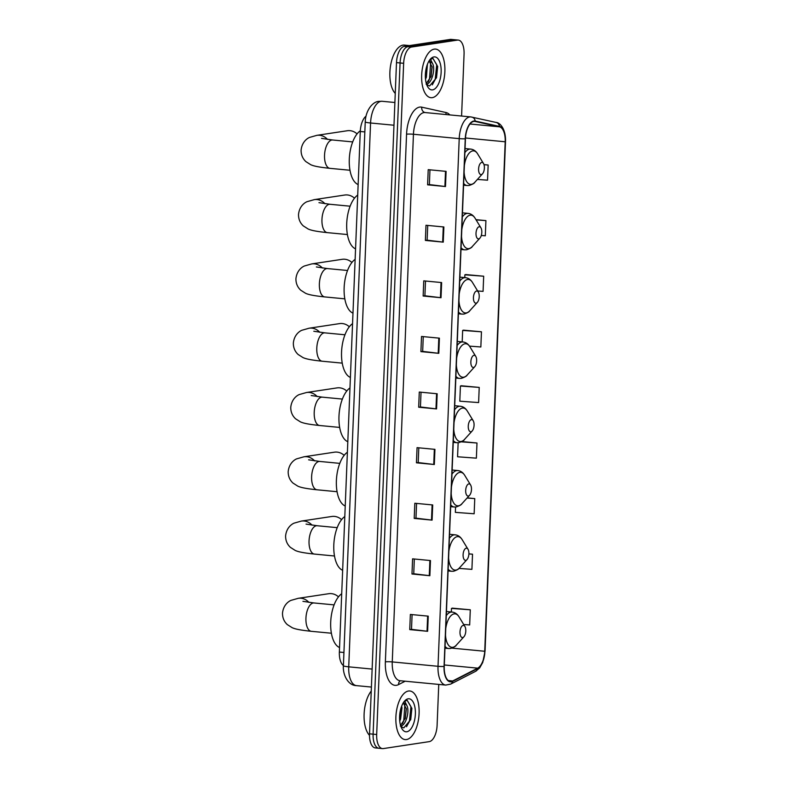 <?xml version="1.0" encoding="UTF-8"?>
<svg xmlns="http://www.w3.org/2000/svg" width="788" height="788" viewBox="0 0 788 788"><rect width="100%" height="100%" fill="white"/><g stroke="black" fill="none" stroke-linecap="round" stroke-linejoin="round"><path stroke-width="1.18" d="M343.41 665.486A15.258 7.161 -84.5 0 1 339.362 652.06L360.274 131.488A15.258 7.161 -84.5 0 1 365.977 116.22M461.581 116.043L464.063 54.175A15.258 7.161 95.5 0 0 458.261 40.08L451.11 39.4A15.258 7.161 95.5 0 0 450.273 39.42L404.352 46.364A15.258 7.161 95.5 0 0 396.492 62.616L369.533 733.825A15.258 7.161 95.5 0 0 375.334 747.92L378.91 748.255A15.258 7.161 95.5 0 0 379.747 748.236M458.261 40.08A15.258 7.161 95.5 0 0 457.424 40.109L411.503 47.044A15.258 7.161 95.5 0 0 403.643 63.306L376.684 734.505L373.108 734.17A15.258 7.161 95.5 0 0 378.91 748.255A15.258 7.161 95.5 0 1 373.108 734.17L400.068 62.961L373.108 734.17L369.533 733.825M411.503 47.044L407.928 46.699A15.258 7.161 95.5 0 0 400.068 62.961A15.258 7.161 95.5 0 1 407.928 46.699L453.849 39.764L407.928 46.699L404.352 46.364M454.686 39.745A15.258 7.161 95.5 0 0 453.849 39.764A15.258 7.161 95.5 0 1 454.686 39.745M406.51 739.548A24.408 11.456 95.5 0 0 419.009 714.952A24.408 11.456 95.5 0 0 409.799 690.987A24.408 11.456 95.5 0 0 408.46 691.027A24.408 11.456 95.5 0 0 395.96 715.622A24.408 11.456 95.5 0 0 405.16 739.587A24.408 11.456 95.5 0 0 406.51 739.548A24.408 11.456 95.5 0 0 419.009 714.952A24.408 11.456 95.5 0 0 409.799 690.987A24.408 11.456 95.5 0 0 408.46 691.027A24.408 11.456 95.5 0 0 395.96 715.622A24.408 11.456 95.5 0 0 405.16 739.587A24.408 11.456 95.5 0 0 406.51 739.548M432.287 97.653A24.408 11.456 95.5 0 0 444.787 73.067A24.408 11.456 95.5 0 0 435.587 49.092A24.408 11.456 95.5 0 0 434.237 49.132A24.408 11.456 95.5 0 0 421.738 73.727A24.408 11.456 95.5 0 0 430.938 97.692A24.408 11.456 95.5 0 0 432.287 97.653A24.408 11.456 95.5 0 0 444.787 73.067A24.408 11.456 95.5 0 0 435.587 49.092A24.408 11.456 95.5 0 0 434.237 49.132A24.408 11.456 95.5 0 0 421.738 73.727A24.408 11.456 95.5 0 0 430.938 97.692A24.408 11.456 95.5 0 0 432.287 97.653M451.337 681.423A16.272 7.644 -84.5 0 1 450.431 681.443A16.272 7.644 -84.5 0 1 444.245 666.412L465.442 138.747A16.272 7.644 -84.5 0 1 474.721 121.382A16.272 7.644 -84.5 0 1 475.154 121.45L499.444 126.819A16.272 7.644 -84.5 0 1 505.197 141.781L484.728 651.262A16.272 7.644 -84.5 0 1 477.705 668.155L452.686 680.97A16.272 7.644 -84.5 0 1 451.337 681.423M451.317 681.827A16.676 7.831 95.5 0 0 452.706 681.364L477.715 668.549A16.676 7.831 95.5 0 0 484.925 651.233L505.394 141.751A16.676 7.831 95.5 0 0 499.494 126.415L475.203 121.047A16.676 7.831 95.5 0 0 465.245 138.777L444.058 666.441A16.676 7.831 95.5 0 0 451.317 681.827M446.097 171.37L428.219 169.666L427.608 184.825L445.496 186.539L446.097 171.37M429.962 169.834L429.371 184.579L445.496 186.539M429.371 184.559L427.608 184.825M443.871 226.974L425.993 225.26L425.382 240.429L443.26 242.133L443.871 226.974M427.726 225.427L427.135 240.182L443.26 242.133M427.135 240.163L425.382 240.429M441.635 282.567L423.757 280.853L423.146 296.022L441.024 297.726L441.635 282.567M425.5 281.021L424.899 295.776L441.024 297.726M424.909 295.756L423.146 296.022M439.399 338.16L421.521 336.456L420.91 351.615L438.798 353.329L439.399 338.16M423.264 336.624L422.673 351.379L438.798 353.329M422.673 351.349L420.91 351.615M428.239 616.147L410.361 614.443L409.75 629.602L427.628 631.306L428.239 616.147M412.094 614.601L411.503 629.356L427.628 631.306M411.503 629.336L409.75 629.602M430.475 560.554L412.587 558.84L411.986 574.009L429.864 575.713L430.475 560.554M414.33 559.007L413.739 573.763L429.864 575.713M413.739 573.743L411.986 574.009M432.701 504.95L414.823 503.246L414.212 518.405L432.09 520.119L432.701 504.95M416.566 503.414L415.975 518.169L432.09 520.119M415.975 518.14L414.212 518.405M434.937 449.357L417.059 447.653L416.448 462.812L434.326 464.516L434.937 449.357M418.792 447.811L418.201 462.566L434.326 464.516M418.201 462.546L416.448 462.812M437.173 393.764L419.285 392.05L418.684 407.219L436.562 408.923L437.173 393.764M421.028 392.217L420.437 406.972L436.562 408.923M420.437 406.953L418.684 407.219M376.684 734.505A15.258 7.161 95.5 0 0 382.485 748.6A15.258 7.161 95.5 0 0 383.323 748.58L429.243 741.636A15.258 7.161 95.5 0 0 437.104 725.384L438.749 684.417M477.646 290.969L483.074 291.373L483.684 276.214L465.806 274.569M481.291 235.484L485.309 235.779L485.92 220.61L475.962 219.665M477.41 179.428L487.545 180.186L488.156 165.017L483.99 164.623M458.143 442.718L457.572 456.774L476.376 458.163L476.986 443.004L461.876 441.556M455.562 507.009L455.346 512.367L474.149 513.766L474.76 498.597L467.225 497.878M458.961 568.404L471.913 569.36L472.524 554.2L468.899 553.846M463.699 624.51L469.678 624.953L470.288 609.794L452.411 608.149M469.49 346.129L480.847 346.976L481.458 331.807L463.571 330.162M479.222 387.41L460.419 386.012L459.808 401.181L478.611 402.57L479.222 387.41L461.344 385.765M460.419 386.012L461.522 385.716M476.986 443.004L461.344 441.841M474.76 498.597L467.087 498.036M472.524 554.2L468.89 553.925M470.288 609.794L451.485 608.405L451.337 611.99M451.485 608.405L452.588 608.1M481.458 331.807L462.654 330.418L462.192 341.894M462.654 330.418L463.758 330.123M483.684 276.214L464.881 274.815L464.772 277.603M464.881 274.815L465.984 274.519M485.92 220.61L476.1 219.891M488.156 165.017L484.019 164.712M371.246 691.046A25.423 11.938 95.5 0 0 364.105 714.164A25.423 11.938 95.5 0 0 369.503 735.352M401.624 706.225L401.988 707.86L400.58 719.198L399.733 721.059M400.718 709.023L399.575 717.888M403.732 702.138L405.052 701.881L406.874 705.575A11.495 5.398 95.5 0 0 404.106 703.418A11.495 5.398 95.5 0 0 403.476 703.438A11.495 5.398 95.5 0 0 402.826 703.615M406.874 705.575C409.839 710.983 405.978 725.994 400.353 726.073M403.623 703.418L406.342 708.954L405.318 718.232L400.55 725.384M400.994 726.723L403.801 727.885L410.735 719.592L411.888 708.392L407.091 700.217L404.126 701.596M406.825 731.766A16.578 7.782 95.5 0 0 415.365 714.095A16.578 7.782 95.5 0 0 408.145 698.808A16.578 7.782 95.5 0 0 404.697 700.916A16.578 7.782 95.5 0 0 402.028 728.87A16.578 7.782 95.5 0 0 406.825 731.766M407.11 700.217L410.942 706.619L409.405 721.424L406.51 726.743M404.904 704.462L403.722 720.882L402.422 723.788M411.878 708.245L410.666 719.818M406.253 708.333L405.121 718.833M402.215 725.364L401.092 726.802M400.649 709.308L399.575 717.809M338.476 596.861A14.243 12.49 -98.6 0 0 328.714 593.709L298.268 598.309A14.243 12.49 81.4 0 1 308.945 602.396M463.137 625.426A6.107 2.866 95.5 0 0 459.995 631.927A6.107 2.866 95.5 0 0 462.654 637.551A6.107 2.866 95.5 0 0 463.925 636.773A6.107 2.866 95.5 0 0 464.9 626.49A6.107 2.866 95.5 0 0 463.137 625.426M341.706 593.748A27.974 13.13 95.5 0 0 330.704 622.136A27.974 13.13 95.5 0 0 339.549 647.529M341.578 519.637A14.243 12.49 -98.6 0 0 331.817 516.475L301.371 521.075A14.243 12.49 81.4 0 1 312.048 525.163M466.24 548.192A6.107 2.866 95.5 0 0 463.098 554.693A6.107 2.866 95.5 0 0 465.757 560.327A6.107 2.866 95.5 0 0 467.028 559.549A6.107 2.866 95.5 0 0 468.003 549.256A6.107 2.866 95.5 0 0 466.24 548.192M344.809 516.524A27.974 13.13 95.5 0 0 333.807 544.912A27.974 13.13 95.5 0 0 342.652 570.295M344.159 455.346A14.243 12.49 -98.6 0 0 334.407 452.184L303.951 456.794A14.243 12.49 81.4 0 1 314.629 460.881M468.821 483.901A6.107 2.866 95.5 0 0 465.678 490.402A6.107 2.866 95.5 0 0 468.338 496.036A6.107 2.866 95.5 0 0 469.609 495.258A6.107 2.866 95.5 0 0 470.584 484.965A6.107 2.866 95.5 0 0 468.821 483.901M347.39 452.233A27.974 13.13 95.5 0 0 336.387 480.621A27.974 13.13 95.5 0 0 345.233 506.004M346.74 391.055A14.243 12.49 -98.6 0 0 336.988 387.903L306.532 392.503A14.243 12.49 81.4 0 1 317.209 396.591M471.411 419.61A6.107 2.866 95.5 0 0 468.259 426.121A6.107 2.866 95.5 0 0 470.919 431.745A6.107 2.866 95.5 0 0 472.189 430.967A6.107 2.866 95.5 0 0 473.174 420.674A6.107 2.866 95.5 0 0 471.411 419.61M349.971 387.942A27.974 13.13 95.5 0 0 338.978 416.33A27.974 13.13 95.5 0 0 347.813 441.713M349.32 326.764A14.243 12.49 -98.6 0 0 339.569 323.612L309.113 328.212A14.243 12.49 81.4 0 1 319.8 332.3M473.992 355.319A6.107 2.866 95.5 0 0 470.85 361.83A6.107 2.866 95.5 0 0 473.499 367.454A6.107 2.866 95.5 0 0 474.77 366.676A6.107 2.866 95.5 0 0 475.755 356.383A6.107 2.866 95.5 0 0 473.992 355.319M352.551 323.651A27.974 13.13 95.5 0 0 341.559 352.039A27.974 13.13 95.5 0 0 350.394 377.432M351.901 262.473A14.243 12.49 -98.6 0 0 342.15 259.321L311.693 263.921A14.243 12.49 81.4 0 1 322.381 268.009M476.573 291.028A6.107 2.866 95.5 0 0 473.43 297.539A6.107 2.866 95.5 0 0 476.08 303.163A6.107 2.866 95.5 0 0 477.351 302.385A6.107 2.866 95.5 0 0 478.336 292.102A6.107 2.866 95.5 0 0 476.573 291.028M355.132 259.36A27.974 13.13 95.5 0 0 344.139 287.748A27.974 13.13 95.5 0 0 352.975 313.141M354.482 198.182A14.243 12.49 -98.6 0 0 344.73 195.03L314.284 199.63A14.243 12.49 81.4 0 1 324.961 203.718M479.153 226.747A6.107 2.866 95.5 0 0 476.011 233.248A6.107 2.866 95.5 0 0 478.671 238.872A6.107 2.866 95.5 0 0 479.931 238.094A6.107 2.866 95.5 0 0 480.916 227.811A6.107 2.866 95.5 0 0 479.153 226.747M357.722 195.069A27.974 13.13 95.5 0 0 346.72 223.457A27.974 13.13 95.5 0 0 355.555 248.85M357.072 133.891A14.243 12.49 -98.6 0 0 347.311 130.739L316.865 135.339A14.243 12.49 81.4 0 1 327.542 139.427M481.734 162.456A6.107 2.866 95.5 0 0 478.592 168.957A6.107 2.866 95.5 0 0 481.251 174.581A6.107 2.866 95.5 0 0 482.512 173.803A6.107 2.866 95.5 0 0 483.497 163.52A6.107 2.866 95.5 0 0 481.734 162.456M360.313 130.778A27.974 13.13 95.5 0 0 349.301 159.156A27.974 13.13 95.5 0 0 358.136 184.559M409.504 45.586L404.392 45.093A25.423 11.938 95.5 0 0 402.993 45.133A25.423 11.938 95.5 0 0 390.523 65.877A25.423 11.938 95.5 0 0 395.251 93.417M427.411 64.33L426.367 77.303L425.52 79.164M426.505 67.138L425.353 76.003M429.509 60.243L430.829 59.986L432.651 63.69A11.495 5.398 95.5 0 0 429.884 61.533A11.495 5.398 95.5 0 0 429.253 61.543A11.495 5.398 95.5 0 0 428.603 61.72M432.651 63.69C435.616 69.088 431.755 84.099 426.131 84.178M429.401 61.533L432.119 67.069L431.095 76.347L426.328 83.489M426.771 84.828L429.578 85.99L436.522 77.707L437.675 66.497L432.878 58.332L429.913 59.711M432.602 89.871A16.578 7.782 95.5 0 0 441.142 72.21A16.578 7.782 95.5 0 0 433.922 56.923A16.578 7.782 95.5 0 0 430.475 59.021A16.578 7.782 95.5 0 0 427.805 86.975A16.578 7.782 95.5 0 0 432.602 89.871M432.888 58.332L436.729 64.724L435.183 79.539L432.297 84.858M430.681 62.567L429.509 78.997L428.199 81.903M437.655 66.359L436.454 77.923M432.031 66.438L430.898 76.938M427.992 83.479L426.869 84.917M426.426 67.413L425.353 75.914M343.932 652.494L339.362 652.06M364.834 131.921L360.274 131.488M365.238 121.864C365.691 109.69 373.285 101.278 379.126 101.376L382.17 101.288A20.34 9.554 95.5 0 0 381.047 101.317A20.34 9.554 95.5 0 0 370.567 122.997L348.729 666.835A20.34 9.554 95.5 0 0 356.462 685.629C348.138 685.629 342.632 674.794 343.401 665.702L365.238 121.864A10.175 1.044 -177.7 0 0 370.567 122.997L393.98 125.233M372.133 669.071L348.729 666.835A10.175 1.044 -177.7 0 1 343.401 665.702M396.492 62.616L403.643 63.306M450.273 39.42L457.424 40.109M405.18 681.206L398.551 684.605A25.423 11.938 -84.5 0 1 385.371 661.861L406.559 134.196A5.083 0.522 -177.7 0 1 413.444 134.256L392.257 661.92A20.34 9.554 95.5 0 0 399.989 680.714L445.752 685.087A20.34 9.554 -84.5 0 1 438.02 666.293A5.083 0.522 2.3 0 0 444.058 666.441M406.559 134.196A25.423 11.938 -84.5 0 1 419.659 107.099A25.423 11.938 -84.5 0 1 421.738 107.168L446.028 112.536A25.423 11.938 -84.5 0 1 449.83 114.92M423.924 112.585A20.34 9.554 95.5 0 0 413.444 134.256L459.217 138.629A20.34 9.554 -84.5 0 1 470.82 116.919L425.047 112.546A20.34 9.554 95.5 0 0 423.924 112.585M445.752 685.087L450.667 684.102A5.083 4.304 -117.1 0 0 452.706 681.364M450.667 684.102L475.686 671.287L479.685 667.899L482.739 662.472L485.044 651.124A5.083 0.522 -177.7 0 1 484.925 651.233M505.394 141.751A5.083 0.522 2.3 0 0 505.502 141.643C505.985 128.602 499.651 122.445 496.125 122.445L470.82 116.919M499.494 126.415A5.083 4.482 -77.5 0 0 496.125 122.445M475.686 671.287A5.083 4.304 -117.1 0 0 477.715 668.549M475.203 121.047A5.083 4.482 -77.5 0 0 471.845 117.087M465.245 138.777A5.083 0.522 -177.7 0 1 459.217 138.629L438.02 666.293L392.257 661.92A5.083 0.522 -177.7 0 0 385.371 661.861M398.551 684.605A5.083 4.304 62.9 0 1 400.304 680.743M446.146 114.565A5.083 4.482 102.5 0 1 446.028 112.536M425.087 112.556A5.083 4.482 102.5 0 1 421.738 107.168M505.197 141.781L465.481 137.989M499.444 126.819L469.993 124.002M475.154 121.45L474.277 121.362M452.686 680.97L448.313 680.556M477.705 668.155L444.304 664.964M484.728 651.262L451.918 648.13M436.582 393.704L435.971 408.854M434.346 449.298L433.735 464.457M432.11 504.901L431.499 520.05M429.874 560.495L429.273 575.644M427.648 616.088L427.037 631.247M438.808 338.101L438.197 353.26M441.044 282.508L440.433 297.667M443.28 226.914L442.669 242.064M445.506 171.311L444.905 186.47M331.393 633.227L311.358 631.316A14.243 6.688 -84.5 0 1 305.941 618.166A14.243 6.688 -84.5 0 1 313.279 602.987A14.243 6.688 -84.5 0 1 314.067 602.968L302.947 601.342M446.451 611.527L452.056 612.059C454.952 612.404 457.267 613.98 459.01 616.807A16.814 7.9 95.5 0 0 454.154 613.872A16.814 7.9 95.5 0 0 445.772 628.509M445.506 635.039A16.814 7.9 95.5 0 0 452.804 647.303A16.814 7.9 95.5 0 0 456.301 645.165C455.917 646.17 453.996 647.273 450.549 648.455L448.579 648.514A18.311 8.599 95.5 0 1 445.053 646.367M452.056 612.059A18.311 8.599 95.5 0 0 451.051 612.089A18.311 8.599 95.5 0 0 446.294 615.605M334.496 556.003L314.461 554.082A14.243 6.688 -84.5 0 1 309.044 540.932A14.243 6.688 -84.5 0 1 316.382 525.763A14.243 6.688 -84.5 0 1 317.17 525.734L306.049 524.109M449.554 534.294L455.159 534.835C458.045 535.17 460.369 536.756 462.113 539.583A16.814 7.9 95.5 0 0 457.247 536.648A16.814 7.9 95.5 0 0 448.874 551.275M448.608 557.805A16.814 7.9 95.5 0 0 455.907 570.069A16.814 7.9 95.5 0 0 459.404 567.941C459.02 568.946 457.099 570.039 453.652 571.221L451.682 571.28A18.311 8.599 95.5 0 1 448.155 569.143M455.159 534.835A18.311 8.599 95.5 0 0 454.154 534.865A18.311 8.599 95.5 0 0 449.387 538.371M337.077 491.712L317.042 489.791A14.243 6.688 -84.5 0 1 311.624 476.641A14.243 6.688 -84.5 0 1 318.963 461.472A14.243 6.688 -84.5 0 1 319.751 461.443L308.63 459.818M452.135 470.003L457.739 470.544C460.635 470.879 462.95 472.465 464.693 475.292A16.814 7.9 95.5 0 0 459.837 472.357A16.814 7.9 95.5 0 0 451.455 486.984M451.189 493.515A16.814 7.9 95.5 0 0 458.488 505.788A16.814 7.9 95.5 0 0 461.985 503.65C461.601 504.655 459.68 505.748 456.232 506.94L454.262 506.989A18.311 8.599 95.5 0 1 450.736 504.852M457.739 470.544A18.311 8.599 95.5 0 0 456.735 470.574A18.311 8.599 95.5 0 0 451.977 474.081M339.658 427.421L319.623 425.51A14.243 6.688 -84.5 0 1 314.215 412.351A14.243 6.688 -84.5 0 1 321.543 397.182A14.243 6.688 -84.5 0 1 322.331 397.152L311.221 395.527M454.715 405.712L460.32 406.253C463.216 406.588 465.531 408.174 467.274 411.001A16.814 7.9 95.5 0 0 462.418 408.066A16.814 7.9 95.5 0 0 454.036 422.703M453.77 429.224A16.814 7.9 95.5 0 0 461.069 441.497A16.814 7.9 95.5 0 0 464.565 439.359C464.181 440.364 462.26 441.457 458.813 442.649L456.843 442.698A18.311 8.599 95.5 0 1 453.317 440.561M460.32 406.253A18.311 8.599 95.5 0 0 459.315 406.283A18.311 8.599 95.5 0 0 454.558 409.799M342.248 363.13L322.203 361.219A14.243 6.688 -84.5 0 1 316.796 348.06A14.243 6.688 -84.5 0 1 324.124 332.891A14.243 6.688 -84.5 0 1 324.912 332.871L313.801 331.246M457.306 341.431L462.911 341.962C465.797 342.297 468.111 343.883 469.865 346.71A16.814 7.9 95.5 0 0 464.999 343.775A16.814 7.9 95.5 0 0 456.616 358.412M456.36 364.933A16.814 7.9 95.5 0 0 463.659 377.206A16.814 7.9 95.5 0 0 467.156 375.068C466.762 376.073 464.851 377.166 461.394 378.358L459.424 378.407A18.311 8.599 95.5 0 1 455.897 376.27M462.911 341.962A18.311 8.599 95.5 0 0 461.896 341.992A18.311 8.599 95.5 0 0 457.139 345.508M344.829 298.839L324.784 296.928A14.243 6.688 -84.5 0 1 319.376 283.769A14.243 6.688 -84.5 0 1 326.715 268.6A14.243 6.688 -84.5 0 1 327.493 268.58L316.382 266.955M459.887 277.14L465.491 277.671C468.377 278.016 470.692 279.592 472.445 282.419A16.814 7.9 95.5 0 0 467.579 279.484A16.814 7.9 95.5 0 0 459.197 294.121M458.941 300.642A16.814 7.9 95.5 0 0 466.24 312.915A16.814 7.9 95.5 0 0 469.737 310.777C469.343 311.782 467.432 312.885 463.984 314.067L462.004 314.116A18.311 8.599 95.5 0 1 458.488 311.979M465.491 277.671A18.311 8.599 95.5 0 0 464.477 277.701A18.311 8.599 95.5 0 0 459.719 281.217M347.409 234.548L327.375 232.637A14.243 6.688 -84.5 0 1 321.957 219.488A14.243 6.688 -84.5 0 1 329.295 204.309A14.243 6.688 -84.5 0 1 330.083 204.289L318.963 202.664M462.467 212.849L468.072 213.381C470.958 213.725 473.273 215.301 475.026 218.128A16.814 7.9 95.5 0 0 470.16 215.193A16.814 7.9 95.5 0 0 461.788 229.83M461.522 236.361A16.814 7.9 95.5 0 0 468.821 248.624A16.814 7.9 95.5 0 0 472.317 246.486C471.933 247.491 470.012 248.594 466.565 249.776L464.585 249.826A18.311 8.599 95.5 0 1 461.069 247.688M468.072 213.381A18.311 8.599 95.5 0 0 467.057 213.41A18.311 8.599 95.5 0 0 462.3 216.927M349.99 170.257L329.955 168.346A14.243 6.688 -84.5 0 1 324.538 155.197A14.243 6.688 -84.5 0 1 331.876 140.018A14.243 6.688 -84.5 0 1 332.664 139.998L321.543 138.373M465.048 148.558L470.653 149.09C473.539 149.434 475.863 151.01 477.607 153.837A16.814 7.9 95.5 0 0 472.741 150.902A16.814 7.9 95.5 0 0 464.368 165.539M464.102 172.07A16.814 7.9 95.5 0 0 471.401 184.333A16.814 7.9 95.5 0 0 474.898 182.195C474.514 183.2 472.593 184.303 469.146 185.485L467.176 185.544A18.311 8.599 95.5 0 1 463.649 183.397M470.653 149.09A18.311 8.599 95.5 0 0 469.648 149.119A18.311 8.599 95.5 0 0 464.881 152.636M382.17 101.288L394.886 102.509M356.462 685.629L371.414 687.057M485.044 651.124L505.502 141.643M382.485 748.6L378.91 748.255M311.358 631.316C298.278 629.947 294.495 628.725 292.161 627.681L287.275 624.579C284.035 621.535 282.449 617.723 282.498 613.153C283.404 604.386 289.354 600.978 291.058 600.357L298.268 598.309M444.984 648.169L448.579 648.514M464.9 626.49L459.01 616.807M463.925 636.773L456.301 645.165M334.102 604.879L314.067 602.968M314.461 554.082C301.38 552.723 297.598 551.501 295.254 550.457L290.378 547.345C287.137 544.301 285.551 540.499 285.601 535.929C286.507 527.152 292.456 523.754 294.16 523.124L301.371 521.075M448.086 570.936L451.682 571.28M468.003 549.256L462.113 539.583M467.028 559.549L459.404 567.941M337.205 527.655L317.17 525.734M317.042 489.791C303.961 488.432 300.179 487.211 297.844 486.166L292.959 483.054C289.718 480.02 288.132 476.208 288.181 471.638C289.088 462.861 295.037 459.463 296.741 458.833L303.951 456.794M450.667 506.645L454.262 506.989M470.584 484.965L464.693 475.292M469.609 495.258L461.985 503.65M339.786 463.364L319.751 461.443M319.623 425.51C306.542 424.141 302.759 422.92 300.425 421.875L295.539 418.773C292.309 415.729 290.713 411.917 290.762 407.347C291.668 398.58 297.618 395.172 299.322 394.542L306.532 392.503M453.248 442.354L456.843 442.698M473.174 420.674L467.274 411.001M472.189 430.967L464.565 439.359M342.366 399.073L322.331 397.152M322.203 361.219C309.123 359.85 305.34 358.629 303.006 357.585L298.12 354.482C294.889 351.438 293.294 347.626 293.343 343.056C294.249 334.289 300.198 330.881 301.902 330.261L309.113 328.212M455.828 378.063L459.424 378.407M475.755 356.383L469.865 346.71M474.77 366.676L467.156 375.068M344.957 334.782L324.912 332.871M324.784 296.928C311.703 295.559 307.921 294.338 305.586 293.294L300.711 290.191C297.47 287.147 295.874 283.335 295.924 278.765C296.83 269.998 302.779 266.59 304.483 265.97L311.693 263.921M458.409 313.782L462.004 314.116M478.336 292.102L472.445 282.419M477.351 302.385L469.737 310.777M347.538 270.491L327.493 268.58M327.375 232.637C314.284 231.268 310.502 230.047 308.167 229.003L303.291 225.9C300.051 222.856 298.455 219.044 298.514 214.474C299.41 205.707 305.37 202.299 307.064 201.679L314.284 199.63M460.99 249.491L464.585 249.826M480.916 227.811L475.026 218.128M479.931 238.094L472.317 246.486M350.118 206.2L330.083 204.289M329.955 168.346C316.865 166.977 313.082 165.756 310.748 164.712L305.872 161.609C302.631 158.565 301.036 154.753 301.095 150.183C301.991 141.416 307.95 138.008 309.654 137.388L316.865 135.339M463.58 185.2L467.176 185.544M483.497 163.52L477.607 153.837M482.512 173.803L474.898 182.195M352.699 141.909L332.664 139.998"/></g></svg>
